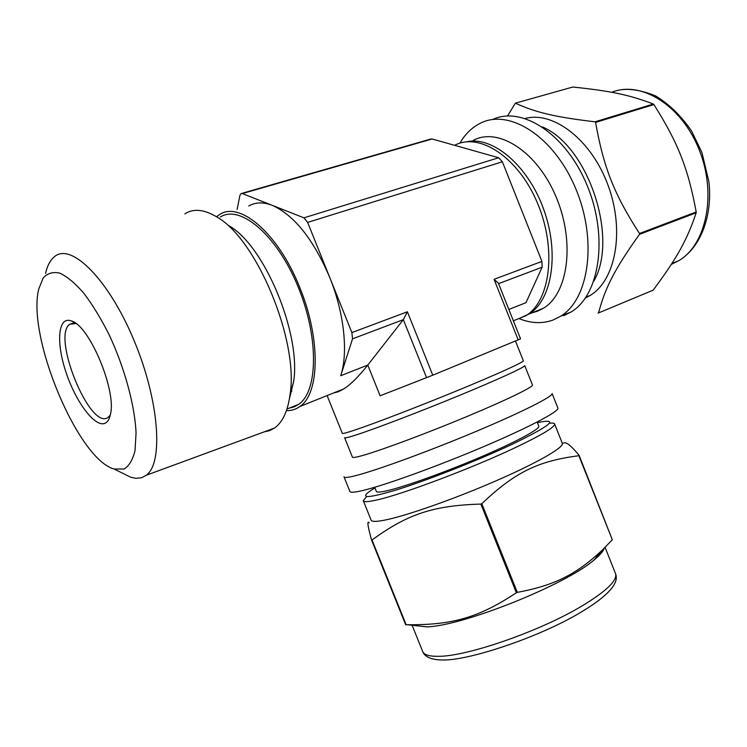 <?xml version="1.0" encoding="UTF-8"?>
<svg xmlns="http://www.w3.org/2000/svg" width="747" height="747" viewBox="0 0 747 747"><rect width="100%" height="100%" fill="white"/><g stroke="black" fill="none" stroke-linecap="round" stroke-linejoin="round"><path stroke-width="1.12" d="M369.205 522.779C366.908 520.332 367.701 526.103 371.576 540.072L405.668 624.725L407.666 624.763M516.373 592.754C478.173 618.012 451.87 625.108 407.376 624.735L406.144 624.697L372.025 539.997C406.882 514.552 432.588 505.467 480.872 504.085L516.373 592.754L517.307 592.362L481.815 503.702C515.449 471.684 538.792 460.918 578.86 455.726L612.316 539.773L602.073 550.315C576.927 573.789 555.404 585.321 517.307 592.362M612.316 539.773L579.177 455.493C570.876 445.296 565.582 441.216 563.294 443.232M363.387 500.929L371.063 519.996C371.446 521.779 375.918 521.836 384.453 520.183C405.462 516.093 452.953 499.519 494.495 481.498C536.131 463.476 563.705 447.668 562.379 443.475L562.248 443.158M480.872 504.085L481.815 503.702M405.668 624.725L406.144 624.697M344.087 477.053L349.848 491.367C350.072 492.824 354.648 492.478 363.584 490.312C385.76 484.952 437.322 466.315 482.879 446.967C528.512 427.611 558.943 411.55 557.925 408.151L557.822 407.89M426.182 626.892L426.873 626.854C462.43 626.107 565.656 584.817 594.07 559.979C599.916 555.208 603.296 551.286 604.23 548.214M374.677 487.277L376.283 491.265C376.525 492.534 380.354 492.31 387.786 490.574C405.724 486.372 445.735 471.992 480.816 456.996C515.962 441.981 539.67 429.198 538.83 426.248L538.746 426.023M343.993 476.819C344.124 478.061 348.625 477.51 357.477 475.167C379.476 469.321 430.954 450.413 476.577 431.215C522.293 411.999 552.929 396.461 552.117 393.566L557.925 408.151M344.638 437.789L352.397 457.071C352.463 457.995 356.44 457.304 364.312 455.016C383.547 449.405 427.788 432.868 466.987 416.518C506.251 400.14 532.966 387.142 532.48 385.05L532.415 384.892M344.591 437.677C344.554 438.349 348.438 437.434 356.226 434.913C375.255 428.759 419.384 411.924 458.667 395.733C498.025 379.523 524.992 367.122 524.739 365.619L532.48 385.05M515.374 103.17L572.818 87.025C609.916 90.901 629.133 94.729 653.345 104.038L595.032 121.817C554.199 116.98 535.431 112.321 515.374 103.17L507.558 115.962M696.185 212.783C686.764 240.898 676.278 259.097 653.13 290.172L598.552 312.918C605.079 288.081 614.473 269.275 639.497 234.334L696.185 212.783L696.195 211.961L639.497 233.494C614.277 194.5 603.567 167.468 595.592 122.387L653.905 104.58C678.164 143.041 688.043 168.159 696.195 211.961M563.78 315.654L571.334 311.854C599.542 294.878 608.525 237.257 587.357 185.938C566.506 134.441 522.05 105.43 492.59 119.52M585.443 297.978L590.214 295.42C615.565 280.284 624.94 231.253 608.245 185.798C591.811 140.24 553.62 110.752 525.253 118.465M598.039 313.114L598.552 312.918M639.497 234.334L639.497 233.494M595.592 122.387L595.032 121.817M653.905 104.58L653.345 104.038M518.913 318.558C530.949 323.442 542.397 323.918 553.228 319.977L560.736 316.196C589.028 299.136 597.591 240.403 575.685 188.515C554.106 136.44 509.099 108.007 480.097 123.367C471.852 127.55 465.101 134.161 459.835 143.209M531.864 312.862L537.775 311.116L543.545 308.175C568.131 293.478 575.246 242.261 556.179 197.115C537.41 151.8 498.426 126.785 473.346 140.324M520.715 317.83L529.016 314.011C551.986 300.051 559.699 253.373 543.676 209.337C527.905 165.208 492.432 135.599 466.38 141.865M263.999 431.934L269.602 430.645L274.42 428.096C282.618 422.326 287.838 411.083 290.079 394.369C298.996 340.324 255.829 237.098 215.594 216.256C203.445 209.263 193.193 208.469 184.836 213.875M289.481 398.534L293.59 381.82C301.471 333.9 263.896 244.054 228.152 225.333M122.555 473.196L130.762 477.268L136.057 478.341L141.678 477.716L146.309 475.241C163.64 462.907 159.298 400.513 133.909 340.137C108.735 279.611 71.488 242.56 54.792 256.417C50.46 259.751 47.369 265.437 45.539 273.486M124.077 469.032C129.128 465.941 132.77 459.788 135.02 450.553L136.057 432.999C134.88 405.658 124.665 367.916 109.137 334.74C101.06 318.754 92.665 304.953 83.935 293.347C75.316 283.421 67.305 276.689 59.909 273.169C53.093 271.581 47.528 273.187 43.205 277.968L38.779 288.93C26.518 336.215 78.08 459.508 114.095 469.004L124.077 469.032M105.383 423.101C107.848 421.784 109.548 418.834 110.472 414.24C116.635 390.625 89.463 325.655 71.46 320.949C57.93 315.71 55.829 342.434 66.119 372.613C76.129 402.801 95.56 428.376 105.383 423.101M75.942 323.526L69.816 324.254C51.496 335.842 89.481 429.497 107.661 417.722L110.257 415.22M220.328 217.022C240.076 204.248 276.399 234.577 297.586 285.578C318.997 336.439 318.25 391.195 298.66 404.351L294.094 406.872L289.154 408.161M216.481 216.789L219.525 214.613C239.806 200.56 278.734 233.83 299.874 287.8C320.986 339.073 319.613 393.94 299.79 406.545C295.812 409.403 291.349 410.775 286.418 410.654M432.774 375.199L407.395 311.779L403.333 319.641L367.785 365.059L380.12 395.789L432.774 375.199L520.556 338.867L498.436 283.318M351.874 332.583L352.528 338.839L340.716 375.732C348.335 352.883 344.311 313.329 329.782 277.557L351.874 332.583L407.395 311.779M508.838 309.445L525.963 302.694L542.145 267.193L541.939 261.394L502.367 161.772L498.66 157.748L432.111 138.979L430.552 139.11L241.617 193.436M541.939 261.394L494.066 279.322L498.389 283.197M303.945 217.835L307.643 222.419L329.782 277.557C313.395 239.255 294.206 215.183 272.207 205.332L303.945 217.835L498.66 157.748M237.126 209.421L239.89 195.518L240.982 193.613L242.364 193.576L272.207 205.332C263.252 201.914 255.446 202.138 248.77 205.995M291.862 391.185L291.115 390.662M340.716 375.732L367.785 365.059C358.896 376.348 350.95 384.266 343.928 388.823L338.382 391.755L333.713 392.931M514.16 320.463L525.785 315.794C550.194 301.106 556.954 249.339 537.635 203.483C518.605 157.458 479.537 131.845 454.615 145.329M327.111 395.574L342.294 433.297C342.238 433.914 346.113 432.933 353.91 430.356C372.977 424.053 417.312 407.05 456.828 390.812C496.419 374.555 523.572 362.239 523.376 360.866L523.339 360.773M412.111 625.248L422.522 651.104C423.614 654.652 428.778 656.398 438.022 656.324C465.997 656.753 538.55 631.813 580.624 606.779C605.621 591.82 617.293 580.858 615.631 573.864L615.369 573.21M366.618 496.634L363.266 500.63C363.546 502.152 367.916 501.965 376.367 500.079C401.793 494.663 472.804 467.93 516.14 447.238C541.93 434.894 554.769 427.172 554.657 424.081C554.433 423.147 552.677 422.858 549.372 423.232M374.919 487.875C357.542 498.594 364.499 499.341 395.779 490.125C426.939 480.47 478.482 460.18 512.507 444.157C551.547 425.136 559.839 417.956 537.392 422.634M671.348 264.335L678.659 260.759C706.27 244.792 717.017 194.341 699.276 149.998C681.843 105.495 641.001 80.218 611.728 92.292M593.902 280.965C618.703 238.228 588.459 146.263 542.406 126.915M352.528 338.839L403.333 319.641L426.574 377.683M498.576 283.655L542.145 267.193M494.066 279.322L518.203 339.894M307.643 222.419L502.367 161.772M242.364 193.576L432.111 138.979M605.079 547.364L615.631 573.864C616.331 576.721 622.13 587.768 580.41 612.531C539.269 637.294 468.248 660.796 442.822 659.974C426.621 659.993 423.624 653.7 422.765 651.739M594.07 559.979L602.073 550.315M426.873 626.854L407.376 624.735M562.379 443.475L554.657 424.081M538.83 426.248L537.158 422.027M571.334 311.854L560.736 316.196M543.545 308.175L529.016 314.011M671.88 263.504L678.659 260.759C700.387 247.929 712.834 216.303 708.894 181.689L701.947 152.556L691.591 131.033C681.208 115.916 669.219 104.216 655.633 95.933C642.775 90.714 631.551 88.622 621.952 89.649M590.214 295.42L586.021 297.119M293.59 381.82L290.079 394.369M146.309 475.241L274.42 428.096M114.095 469.004L130.762 477.268M75.335 323.077L71.46 320.949M73.43 323.087L69.816 324.254M298.66 404.351L286.969 409.039M343.928 388.823L299.79 406.545M513.357 320.79L525.785 315.794M515.467 341.024L523.376 360.866"/></g></svg>
